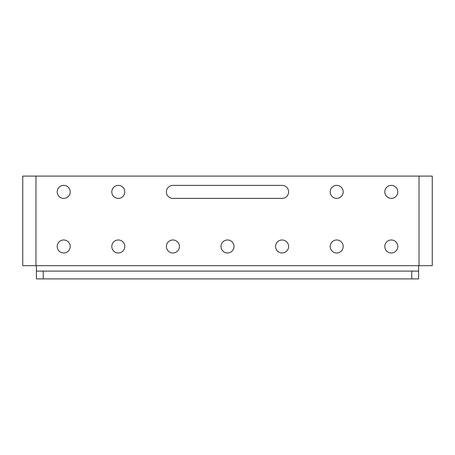 <?xml version="1.0" encoding="UTF-8"?>
<svg xmlns="http://www.w3.org/2000/svg" width="455" height="455" viewBox="0 0 455 455"><rect width="100%" height="100%" fill="white"/><g stroke="black" fill="none" stroke-linecap="round" stroke-linejoin="round"><path stroke-width="0.68" d="M63.7 185.384A6.501 6.501 0 0 0 57.199 191.885A6.501 6.501 0 0 0 63.7 198.386A6.501 6.501 0 0 0 70.201 191.885A6.501 6.501 0 0 0 63.7 185.384M118.3 185.384A6.501 6.501 0 0 0 111.799 191.885A6.501 6.501 0 0 0 118.3 198.386A6.501 6.501 0 0 0 124.801 191.885A6.501 6.501 0 0 0 118.3 185.384M391.3 185.384A6.501 6.501 0 0 0 384.799 191.885A6.501 6.501 0 0 0 391.3 198.386A6.501 6.501 0 0 0 397.801 191.885A6.501 6.501 0 0 0 391.3 185.384M336.7 185.384A6.501 6.501 0 0 0 330.199 191.885A6.501 6.501 0 0 0 336.7 198.386A6.501 6.501 0 0 0 343.201 191.885A6.501 6.501 0 0 0 336.7 185.384M227.5 239.984A6.501 6.501 0 0 0 220.999 246.485A6.501 6.501 0 0 0 227.5 252.986A6.501 6.501 0 0 0 234.001 246.485A6.501 6.501 0 0 0 227.5 239.984M282.1 239.984A6.501 6.501 0 0 0 275.599 246.485A6.501 6.501 0 0 0 282.1 252.986A6.501 6.501 0 0 0 288.601 246.485A6.501 6.501 0 0 0 282.1 239.984M118.3 239.984A6.501 6.501 0 0 0 111.799 246.485A6.501 6.501 0 0 0 118.3 252.986A6.501 6.501 0 0 0 124.801 246.485A6.501 6.501 0 0 0 118.3 239.984M172.9 239.984A6.501 6.501 0 0 0 166.399 246.485A6.501 6.501 0 0 0 172.9 252.986A6.501 6.501 0 0 0 179.401 246.485A6.501 6.501 0 0 0 172.9 239.984M391.3 239.984A6.501 6.501 0 0 0 384.799 246.485A6.501 6.501 0 0 0 391.3 252.986A6.501 6.501 0 0 0 397.801 246.485A6.501 6.501 0 0 0 391.3 239.984M336.7 239.984A6.501 6.501 0 0 0 330.199 246.485A6.501 6.501 0 0 0 336.7 252.986A6.501 6.501 0 0 0 343.201 246.485A6.501 6.501 0 0 0 336.7 239.984M63.7 239.984A6.501 6.501 0 0 0 57.199 246.485A6.501 6.501 0 0 0 63.7 252.986A6.501 6.501 0 0 0 70.201 246.485A6.501 6.501 0 0 0 63.7 239.984M418.6 265.686L418.6 278.904L36.4 278.904L36.4 265.686L22.75 265.686L22.75 176.096L432.25 176.096L432.25 265.686L36.4 265.686M411.775 278.904L411.775 271.1L43.225 271.1L43.225 278.904M411.775 271.1L418.6 271.1M36.4 271.1L43.225 271.1M282.1 198.386A6.501 6.501 0 0 0 288.601 191.885A6.501 6.501 0 0 0 282.1 185.384L172.9 185.384A6.501 6.501 0 0 0 166.399 191.885A6.501 6.501 0 0 0 172.9 198.386L282.1 198.386M22.75 246.485L22.75 191.885M35.968 176.096L35.968 265.686M419.032 265.686L419.032 176.096"/></g></svg>
